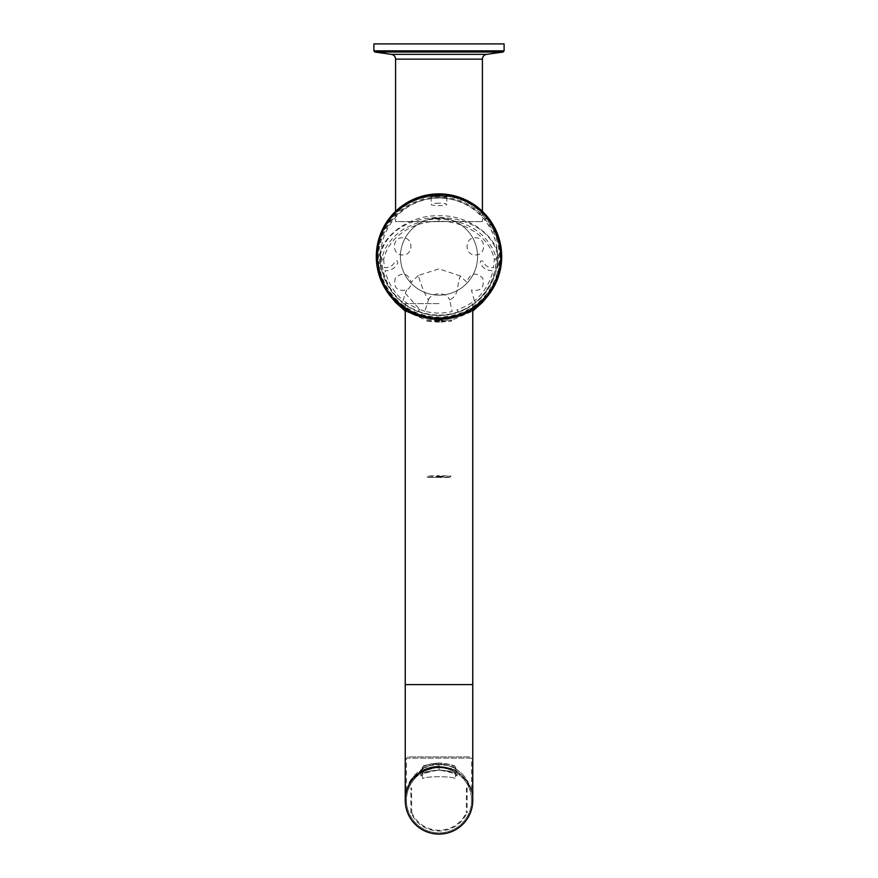 <?xml version="1.0" encoding="UTF-8"?>
<svg xmlns="http://www.w3.org/2000/svg" width="878" height="878" viewBox="0 0 878 878"><rect width="100%" height="100%" fill="white"/><g stroke="black" fill="none" stroke-linecap="round" stroke-linejoin="round"><path stroke-width="0.66" stroke-dasharray="4.39 3.29" d="M439 295.162A38.577 38.577 0 0 0 472.408 237.29A38.577 38.577 0 0 0 405.592 237.29A38.577 38.577 0 0 0 439 295.162A38.577 38.577 0 0 1 400.423 256.585A38.577 38.577 0 0 1 439 217.996A38.577 38.577 0 0 1 477.577 256.585A38.577 38.577 0 0 1 439 295.162M439 193.895A62.689 62.689 0 0 1 493.282 287.918A62.689 62.689 0 0 1 384.718 287.918A62.689 62.689 0 0 1 439 193.895A62.7 62.7 0 0 0 376.3 256.585A62.7 62.7 0 0 0 439 319.274A62.7 62.7 0 0 0 501.7 256.585A62.7 62.7 0 0 0 439 193.884A62.7 62.7 0 0 0 376.3 256.585A62.7 62.7 0 0 0 439 319.274A62.7 62.7 0 0 0 501.7 256.585A62.7 62.7 0 0 0 439 193.884M439 318.066A61.493 61.493 0 0 0 500.493 256.585A61.493 61.493 0 0 0 439 195.092A61.493 61.493 0 0 0 377.507 256.585A61.493 61.493 0 0 0 439 318.066M439 315.059A58.475 58.475 0 0 0 489.65 227.336A58.475 58.475 0 0 0 388.35 227.336A58.475 58.475 0 0 0 439 315.059M439 203.213A7.836 1.229 180 0 0 431.164 204.431A7.836 1.229 180 0 0 439 205.661A7.836 1.229 180 0 0 446.836 204.431A7.836 1.229 180 0 0 439 203.213M439 196.068L431.164 196.902L446.836 196.902L439 196.068M381.469 281.487A62.733 62.711 -0 0 0 387.604 292.462L389.316 294.778L411.222 312.425L438.451 319.021A62.557 62.536 -0 0 0 439.549 319.021L466.822 312.414L488.684 294.778L490.396 292.462A62.733 62.711 -0 0 0 496.531 281.487M498.627 268.789L498.199 271.939L497.541 271.785L497.617 261.743A58.837 58.815 180 0 1 380.383 261.743L380.459 271.785L379.801 271.939L379.373 268.789L379.614 254.532C383.697 234.558 410.531 214.869 438.868 215.768C467.173 214.704 494.336 234.514 498.386 254.532L498.627 268.789L500.493 268.789C507.89 234.228 481.418 196.409 439.241 195.761C396.889 196.112 370.033 234.053 377.496 268.789L379.373 268.789M379.614 254.532L380.317 255.07C391.753 205.024 486.247 205.024 497.683 255.07L498.386 254.532M439 218.831C418.586 218.26 459.413 218.26 439 218.831M380.317 255.07L381.864 258.933C384.048 247.179 391.522 237.104 404.297 228.708C418.554 221.465 430.121 218.315 439 219.291C456.988 219.687 471.585 225.141 482.768 235.655C490.418 243.59 494.863 251.349 496.136 258.933L497.683 255.07M496.136 258.933L494.347 259.515L493.568 267.647L492.053 267.647C487.894 267.505 484.941 265.507 483.174 261.655C481.451 260.14 480.464 260.536 480.222 262.818C482.549 267.9 486.489 270.534 492.053 270.709L492.964 270.687C490.078 282.76 483.899 292.813 474.427 300.836L475.613 302.186C466.997 308.408 461.389 311.657 458.799 311.92L452.741 313.764A57.52 57.498 180 0 1 424.25 313.512L417.95 311.438C408.841 307.102 403.485 303.887 401.894 301.769A57.202 57.18 180 0 1 383.137 270.556L382.567 267.592A57.202 57.18 180 0 1 381.809 259.493L380.273 255.333L380.383 261.743M417.95 311.438L419.871 309.649C411.606 305.939 406.009 302.866 403.09 300.43L401.894 301.769M460.39 275.999L439 268.866L418.312 275.483C421.012 285.021 424.381 293.175 428.42 299.958L424.864 311.24C433.941 313.611 443.039 313.698 452.159 311.492L449.613 299.991C459.743 294.942 456.187 286.294 460.39 275.999L466.789 282.277C470.114 273.058 475.415 271.653 482.68 278.03C484.799 287.534 481.045 291.529 471.42 290.025L474.427 300.836C469.598 304.359 463.716 307.421 456.801 310.044L458.777 311.92M497.617 261.743L497.727 255.333L496.191 259.493A57.202 57.18 180 0 1 495.433 267.592L494.863 270.556A57.202 57.18 180 0 1 475.613 302.186M428.42 299.958C431.636 291.814 446.661 291.595 449.613 299.991M381.864 258.933L383.653 259.515C388.8 235.238 415.579 220.674 439 221.377C462.574 220.718 489.189 235.26 494.347 259.515M383.653 259.515L384.432 267.647L385.947 267.647C390.117 267.494 393.081 265.496 394.826 261.655C396.549 260.14 397.525 260.536 397.778 262.818C395.429 267.922 391.489 270.545 385.947 270.709L385.036 270.687C387.889 282.529 393.904 292.44 403.09 300.43L405.329 293.373L419.871 309.649L424.864 311.24M418.312 275.483L411.211 282.277C407.897 273.069 402.596 271.653 395.319 278.03C393.19 287.523 396.944 291.518 406.58 290.025C409.598 288.324 411.145 285.745 411.211 282.277M405.329 293.373L406.58 290.025M402.585 237.817C391.665 237.301 391.698 255.344 402.563 254.916C413.681 255.619 413.703 237.214 402.585 237.817M475.415 254.916C486.225 255.41 486.412 237.367 475.448 237.817C464.363 237.148 464.253 255.553 475.415 254.916M451.062 321.26L452.005 320.075L439.604 320.909L439.56 322.138L438.44 322.138L426.938 321.26L425.995 320.075C428.179 319.57 428.508 320.163 438.451 320.327L438.495 321.502L451.062 321.249L439.56 322.138M439 476.842L449.854 477.314L451.062 476.117C452.642 477.369 448.625 477.808 439 477.412L449.854 477.314L428.146 477.314L439 477.412L439 476.238L426.938 476.117L428.146 477.314L439 476.842L439 475.613L451.062 476.117L439 476.238M488.596 293.164C484.645 298.476 482.911 300.869 474.636 307.443C466.997 313.94 455.298 317.814 439.538 319.054L438.462 319.054C432.942 319.208 426.269 318.012 418.477 315.476L403.419 307.476C395.056 300.858 393.344 298.454 389.404 293.164A60.538 60.516 180 0 1 479.245 213.244A60.538 60.516 180 0 1 488.596 293.164L489.331 293.658C485.589 298.761 483.218 301.812 475.174 308.134C468.479 314.379 456.604 318.308 439.538 319.921L439.604 320.909M426.938 321.249L438.495 321.502M439 477.412C426.258 477.105 427.586 478.082 426.938 476.117L439 475.613M439.527 321.502L439.593 320.327L452.005 320.075L472.759 311.097M482.307 302.504L490.396 292.462M405.241 311.097L425.995 320.075L438.451 320.909L438.462 319.921C421.44 318.319 409.576 314.401 402.892 308.178C394.727 301.791 392.411 298.75 388.669 293.658L395.693 302.504M438.462 319.921L439.549 320.327L438.462 319.921M438.44 322.138L438.396 320.909M438.451 320.909L439.549 320.909M395.594 211.346L395.594 221.618L482.406 221.618L395.594 221.618M373.896 43.9L504.104 43.9M439.077 834.1A33.759 33.759 0 0 1 405.241 800.341A33.759 33.759 0 0 0 439 834.1A33.759 33.759 0 0 0 472.759 800.341A33.759 33.759 0 0 0 439 766.582A33.759 33.759 0 0 0 409.763 817.22A33.759 33.759 0 0 0 468.237 817.22A33.759 33.759 0 0 0 439 766.582A33.759 33.759 0 0 0 405.241 800.341A33.759 33.759 0 0 0 439 834.1A33.759 33.759 0 0 0 472.759 800.341A33.759 33.759 0 0 0 439 766.582A33.759 33.759 0 0 1 472.759 800.253M439 303.601L405.241 303.601L439 303.601M410.871 812.732L411.738 812.545L411.53 788.093L410.871 787.95L410.871 812.732C416.633 824.387 426.006 830.5 439 831.071C451.994 830.5 461.367 824.387 467.118 812.732M467.129 787.95L467.129 812.732L466.262 812.545L466.47 788.093L467.129 787.95M411.738 812.545A29.863 29.863 0 0 0 435.444 829.995A3851.962 335.725 -90 0 0 436.915 830.193A29.918 29.918 0 0 0 441.085 830.193A3851.973 335.725 90 0 0 442.556 829.995A29.863 29.863 0 0 0 466.262 812.545M471.552 800.341A32.552 32.552 0 0 1 439 832.893A32.552 32.552 0 0 1 406.448 800.341A32.552 32.552 0 0 1 439 767.789A32.552 32.552 0 0 1 471.552 800.341A32.552 32.552 0 0 0 422.724 772.146A32.552 32.552 0 0 0 422.724 828.536A32.552 32.552 0 0 0 471.552 800.341M458.217 772.585C453.202 765.254 424.919 765.177 419.783 772.585C424.809 765.243 453.081 765.177 458.217 772.585L457.087 773.178C455.364 771.641 445.969 766.637 438.967 767.306C431.932 766.67 422.625 771.663 420.913 773.178C422.636 771.641 432.02 766.637 439.044 767.306C446.079 766.67 455.375 771.663 457.087 773.178L457.087 775.998C456.066 773.88 450.03 771.905 438.967 770.083C427.959 771.905 421.945 773.88 420.913 775.998L420.913 773.178L419.783 772.585L420.913 773.178L420.913 775.812C421.934 773.617 427.97 771.619 439.033 769.808C450.041 771.619 456.055 773.628 457.087 775.812L457.087 773.178L458.217 772.585C455.605 769.677 448.91 767.69 438.122 766.593C427.015 768.568 420.902 770.566 419.794 772.585C418.839 773.068 428.563 766.329 438.1 766.593C448.724 767.613 455.43 769.611 458.206 772.585M406.613 790.804L411.387 780.915L420.76 771.938L439.538 766.582L457.91 772.377L466.679 781.025L471.64 791.715C471.87 789.926 469.357 785.283 464.1 777.765C455.528 767.987 443.697 764.804 428.585 768.228C416.787 772.003 409.938 782.21 409.159 784.548L406.371 791.682A2.414 2.414 -171.6 0 0 406.448 791.067C409.225 789.498 402.761 780.147 428.618 765.934C441.744 760.502 458.404 768.074 464.034 776.152C469.236 784.12 471.749 789.102 471.563 791.1L471.563 758.142L406.448 758.142L407.655 756.935L470.356 756.935L407.655 756.935M471.64 791.715A2.414 2.414 172.1 0 1 471.563 791.1L468.051 782.057C466.042 777.645 457.197 765.056 439.527 764.178C422.033 764.233 411.87 777.348 409.938 782.068L406.448 791.067L406.448 758.142L471.563 758.142L470.356 756.935M405.241 800.341A33.759 33.759 0 0 1 439 766.582A33.759 33.759 0 0 1 472.759 800.341A33.759 33.759 0 0 0 439 766.582A33.759 33.759 0 0 0 405.241 800.341A33.759 33.759 0 0 1 439 766.582M455.88 768.513L455.88 773.99C454.837 772.036 449.207 770.752 439 770.105C449.174 770.741 454.804 772.036 455.88 773.99L455.364 778.643C452.291 776.086 425.742 776.075 422.636 778.643L422.12 773.99L422.636 778.643C425.709 776.086 452.258 776.075 455.364 778.643L455.88 768.513C456.461 768.524 448.998 764.65 439 764.716C454.617 765.594 454.892 768.667 455.88 768.513A2.414 2.414 -65.6 0 0 454.464 766.318C456.044 765.835 450.897 764.716 439 762.96C449.02 764.233 454.178 765.353 454.464 766.318A2.414 2.414 0 0 0 454.464 766.318L447.374 763.915L439 762.96C429.057 764.211 423.909 765.331 423.536 766.318C421.945 765.835 427.103 764.716 439 762.96L430.066 764.047L423.536 766.318A2.414 2.414 0 0 1 423.536 766.318L430.593 763.926L439 762.96L439 770.105C428.826 770.741 423.196 772.036 422.12 773.99C423.163 772.036 428.793 770.752 439 770.105L439 762.96C453.443 764.003 453.97 766.735 454.497 766.329A2.414 2.414 0 0 1 455.88 768.513M422.12 768.513C423.152 768.601 423.426 765.638 439 764.716C429.166 764.628 421.484 768.513 422.12 768.513L422.12 773.99L422.12 768.513A2.414 2.414 65.6 0 1 423.536 766.318A2.414 2.414 0 0 0 422.12 768.513M439 195.574A61.01 61.01 0 0 1 491.834 287.084A61.01 61.01 0 0 1 386.166 287.084A61.01 61.01 0 0 1 439 195.574M439 194.367A62.217 62.217 0 0 1 492.876 287.688A62.217 62.217 0 0 1 385.124 287.688A62.217 62.217 0 0 1 439 194.367M378.199 271.939L379.801 271.939A61.186 61.164 -0 0 0 498.199 271.939L499.78 271.939M380.459 271.785A60.505 60.483 -0 0 0 497.541 271.785M439 221.377L439 219.291M389.404 293.164L388.669 293.658A61.449 61.427 -0 0 1 479.849 212.542A61.449 61.427 -0 0 1 489.331 293.658L489.584 293.373M387.604 292.462L388.416 293.373M486.719 54.337L391.281 54.337M395.594 59.133L482.406 59.133M504.104 50.847L373.896 50.847M503.105 52.032L374.895 52.032M472.759 684.599L405.241 684.599M431.164 196.902L431.164 204.431M446.836 196.902L446.836 204.431M487.07 296.819L488.684 294.778M390.929 296.819L389.316 294.778M482.406 211.346L482.406 221.618M405.241 303.601L405.241 309.407M472.759 303.601L472.759 309.407M406.635 790.738L410.026 783.022C412.726 778.16 417.138 773.979 423.262 770.478C428.19 767.163 435.751 766.099 445.947 767.306L454.617 770.412C460.994 774.045 465.538 778.402 468.237 783.461L471.629 791.693"/><path stroke-width="1.32" d="M439 193.884A62.7 62.7 0 0 1 493.293 287.929A62.7 62.7 0 0 1 384.707 287.929A62.7 62.7 0 0 1 439 193.884A62.7 62.7 0 0 1 493.293 287.929A62.7 62.7 0 0 1 384.707 287.929A62.7 62.7 0 0 1 439 193.884M377.496 268.789L378.22 271.939A62.733 62.711 -0 0 0 381.469 281.487M496.531 281.487A62.733 62.711 -0 0 0 499.801 271.939L500.504 268.789M472.759 311.097L482.307 302.504L487.07 296.819M390.929 296.819L395.693 302.504L405.241 311.097M395.594 59.133C395.374 56.433 393.937 54.831 391.281 54.337L486.719 54.337C484.063 54.831 482.626 56.433 482.406 59.133L395.594 59.133L395.594 211.346M503.105 52.032L504.104 50.847L373.896 50.847L374.895 52.032L503.105 52.032L486.719 54.337M504.104 50.847L504.104 43.9L373.896 43.9L373.896 50.847M405.241 309.407L405.241 800.341A33.759 33.759 0 0 0 439 834.1A33.759 33.759 0 0 0 472.759 800.341A33.759 33.759 0 0 1 439 834.1A33.759 33.759 0 0 1 405.241 800.341A33.759 33.759 0 0 1 439 766.582M472.759 800.253A33.759 33.759 0 0 1 439.077 834.1M439 194.784A61.8 61.8 0 0 1 500.8 256.585A61.8 61.8 0 0 1 439 318.385A61.8 61.8 0 0 1 377.2 256.585A61.8 61.8 0 0 1 439 194.784M405.241 684.599L472.759 684.599L472.759 800.341M482.406 59.133L482.406 211.346M391.281 54.337L374.895 52.032M472.759 309.407L472.759 684.599"/></g></svg>
